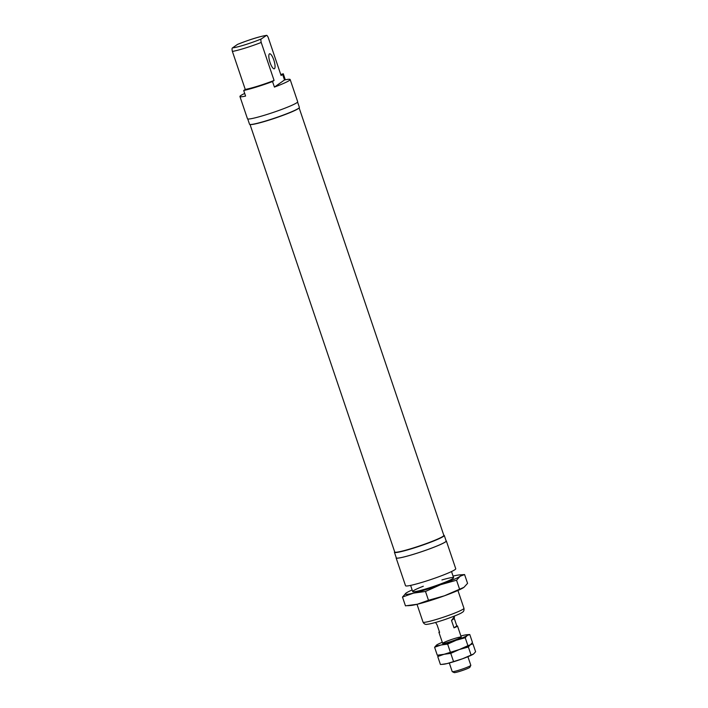 <?xml version="1.0" encoding="UTF-8"?>
<svg xmlns="http://www.w3.org/2000/svg" width="708" height="708" viewBox="0 0 708 708"><rect width="100%" height="100%" fill="white"/><g stroke="black" fill="none" stroke-linecap="round" stroke-linejoin="round"><path stroke-width="1.06" d="M394.675 551.824A26.311 2.248 -18.7 0 0 394.427 552.311L396.312 557.869A26.311 2.248 -18.7 0 0 418.455 552.727A26.311 2.248 -18.7 0 0 445.376 541.921A26.311 2.248 -18.7 0 0 446.155 541L444.27 535.443A26.311 2.248 -18.7 0 0 443.774 535.204M396.223 557.612A26.506 2.266 -18.7 0 0 396.126 557.939A26.506 2.266 -18.7 0 0 421.959 551.585A26.506 2.266 -18.7 0 0 446.341 540.939A26.506 2.266 -18.7 0 0 446.067 540.744M396.126 557.939L405.534 585.728A26.506 2.266 -18.7 0 0 431.367 579.374A26.506 2.266 -18.7 0 0 455.748 568.736L446.341 540.939M244.703 93.447A26.506 2.266 -18.7 0 0 239.941 96.518L247.464 118.758A26.506 2.266 -18.7 0 0 273.306 112.404A26.506 2.266 -18.7 0 0 297.687 101.757L290.156 79.517A26.506 2.266 -18.7 0 0 284.51 79.977L282.625 74.42A26.506 2.266 -18.7 0 0 282.51 74.446L283.28 73.774L280.757 74.517M284.51 79.977L274.421 87.093A26.506 2.266 -18.7 0 0 290.156 79.517M274.421 87.093L272.536 81.535A26.506 2.266 -18.7 0 1 243.702 90.5L245.251 89.42L232.392 51.427A21.603 1.841 -18.7 0 0 261.217 42.453C260.712 40.312 260.774 39.117 261.402 38.878L266.491 35.4C258.163 36.657 246.127 40.949 237.481 44.418L232.578 47.852C231.941 48.1 231.879 49.286 232.392 51.427M239.941 96.518A26.506 2.266 -18.7 0 0 245.588 96.067L243.702 90.5M282.625 74.42L281.085 75.499L268.226 37.515C267.376 35.621 266.686 34.958 266.164 35.533A18.656 1.593 -18.7 0 0 237.33 44.498M247.738 118.953L249.535 124.254A26.311 2.248 -18.7 0 0 271.677 119.103A26.311 2.248 -18.7 0 0 298.599 108.297A26.311 2.248 -18.7 0 0 299.378 107.377L297.59 102.085M250.269 124.511A25.922 2.212 -18.7 0 0 273.368 118.723A25.922 2.212 -18.7 0 0 298.307 108.598A25.922 2.212 -18.7 0 0 298.962 108.032M250.03 124.493L394.737 552.001A25.922 2.212 -18.7 0 0 394.887 552.151A25.922 2.212 -18.7 0 0 417.605 546.585A25.922 2.212 -18.7 0 0 443.066 536.292A25.922 2.212 -18.7 0 0 443.81 535.593A25.922 2.212 -18.7 0 0 443.836 535.381L299.13 107.873M394.887 552.151L395.135 552.275A25.718 2.195 -18.7 0 0 417.676 546.753A25.718 2.195 -18.7 0 0 442.951 536.531A25.718 2.195 -18.7 0 0 443.686 535.841L443.81 535.593M394.427 552.311A26.311 2.248 -18.7 0 0 416.57 547.169A26.311 2.248 -18.7 0 0 443.491 536.363A26.311 2.248 -18.7 0 0 444.27 535.443M274.447 68.711A7.85 2.168 72.7 0 0 273.908 60.322A7.85 2.168 72.7 0 0 269.606 53.799A7.85 2.168 72.7 0 0 269.863 61.941A7.85 2.168 72.7 0 0 274.27 68.791A7.85 2.168 72.7 0 0 274.447 68.711M245.251 89.42A21.603 1.841 -18.7 0 0 274.076 80.447L261.217 42.453M274.076 80.447L272.536 81.535M454.288 618.482L454.076 617.049L451.509 620.447L454.014 627.854A9.815 0.841 -18.7 0 0 457.209 626.315A9.815 0.841 -18.7 0 0 457.501 625.969A9.815 0.841 -18.7 0 0 456.802 625.899L454.288 618.482L451.509 620.447M449.306 663.007L452.217 671.618A9.815 0.841 -18.7 0 0 452.279 671.671A9.815 0.841 -18.7 0 0 460.881 669.564A9.815 0.841 -18.7 0 0 470.528 665.662A9.815 0.841 -18.7 0 0 470.811 665.396A9.815 0.841 -18.7 0 0 470.82 665.316L467.908 656.714M439.411 631.784A9.815 0.841 -18.7 0 0 438.898 632.271A9.815 0.841 -18.7 0 0 439.606 632.341L437.093 624.934L435.579 622.447M452.279 671.671L454.173 672.6A8.31 0.708 -18.7 0 0 461.457 670.812A8.31 0.708 -18.7 0 0 469.625 667.511A8.31 0.708 -18.7 0 0 469.864 667.29L470.811 665.396M456.802 625.899L454.014 627.854M460.89 635.996A16.691 1.425 161.3 0 1 463.041 635.448A16.691 1.425 161.3 0 1 466.793 634.74A16.691 1.425 161.3 0 1 467.28 635.474L469.776 634.518L472.475 642.475L470.413 644.74L472.917 643.784L475.608 651.741L473.555 654.006L462.474 658.794L447.164 663.564L441.686 664.405L440.42 664.485L437.73 656.528L444.031 654.298L450.766 653.369L459.342 649.528A16.691 1.425 161.3 0 1 444.031 654.298A16.691 1.425 161.3 0 1 439.81 655.024M438.827 655.121L437.73 656.528M453.465 661.325L450.766 653.369M471.05 654.953L468.36 646.997L470.236 644.855A16.691 1.425 161.3 0 1 459.342 649.528L468.36 646.997M473.555 654.006L473.36 654.13A16.691 1.425 161.3 0 1 462.474 658.794A16.691 1.425 161.3 0 1 447.164 663.564A16.691 1.425 161.3 0 1 443.403 664.272L441.686 664.405M472.917 643.784L471.378 643.891M470.227 644.864L470.236 644.855A16.691 1.425 161.3 0 0 470.298 644.82A16.691 1.425 161.3 0 1 459.342 649.528L444.031 654.298L437.287 655.219L434.597 647.262L440.889 645.032L447.633 644.103L456.209 640.262A16.691 1.425 161.3 0 1 440.889 645.032A16.691 1.425 161.3 0 1 436.65 645.006L434.597 647.262M436.845 644.873L436.65 645.006A16.691 1.425 161.3 0 1 436.845 644.873A16.691 1.425 161.3 0 1 442.296 642.298M450.323 652.059L447.633 644.103M470.413 644.74L467.917 645.687L465.227 637.731L467.28 635.474A16.691 1.425 161.3 0 1 456.209 640.262L465.227 637.731M469.776 634.518L466.793 634.74M460.97 637.43A9.815 0.841 161.3 0 1 451.323 641.333A9.815 0.841 161.3 0 1 442.721 643.439A9.815 0.841 161.3 0 1 451.695 639.448A9.815 0.841 161.3 0 1 461.253 637.173A9.815 0.841 161.3 0 1 460.97 637.43M467.917 645.687L459.342 649.528A16.691 1.425 161.3 0 1 444.031 654.298A16.691 1.425 161.3 0 1 440.27 655.006L438.553 655.139M412.144 589.95A29.453 2.513 -18.7 0 0 406.454 592.826A29.453 2.513 -18.7 0 0 406.118 593.056L402.489 597.048L405.472 605.853L417.366 604.225A29.453 2.513 -18.7 0 0 444.394 595.809L428.482 600.278L417.366 604.225A29.453 2.513 -18.7 0 1 410.737 605.473L407.711 605.712M402.489 597.048L413.605 593.1A29.453 2.513 -18.7 0 1 406.118 593.056L406.383 592.879M453.058 576.1A29.453 2.513 -18.7 0 1 459.324 574.94A29.453 2.513 -18.7 0 1 460.173 576.232A29.453 2.513 -18.7 0 1 440.633 584.693A29.453 2.513 -18.7 0 1 413.605 593.1L425.499 591.463L440.633 584.693L456.545 580.224L460.173 576.232L464.581 574.551L467.572 583.365L463.935 587.348L444.394 595.809A29.453 2.513 -18.7 0 0 463.598 587.578A29.453 2.513 -18.7 0 0 463.651 587.552M456.545 580.224L459.527 589.029M425.499 591.463L428.482 600.278M464.581 574.551L459.324 574.94M423.322 586.233A21.603 1.841 -18.7 0 0 412.817 591.693A21.603 1.841 -18.7 0 0 431.747 587.056A21.603 1.841 -18.7 0 0 452.97 578.48A21.603 1.841 -18.7 0 0 453.58 577.896A21.603 1.841 -18.7 0 0 441.925 579.94M285.297 79.809L283.262 73.791M463.315 609.057A21.603 1.841 -18.7 0 0 463.952 608.296C464.236 610.349 463.687 611.685 462.315 612.305C460.881 613.535 455.182 615.907 445.235 619.429C437.075 622.19 431.066 623.81 427.216 624.306C425.428 624.713 424.039 623.987 423.039 622.146A21.603 1.841 -18.7 0 0 441.217 617.925A21.603 1.841 -18.7 0 0 463.315 609.057M232.578 47.852A18.656 1.593 -18.7 0 0 261.402 38.878M283.28 73.774L285.315 79.8M410.605 585.401L412.693 591.569M417.003 604.313L423.039 622.146M451.518 571.551L453.607 577.719M457.917 590.463L463.952 608.296M438.898 632.271L442.668 643.386M454.173 616.155L454.492 617.066M457.501 625.969L461.262 637.094"/></g></svg>
